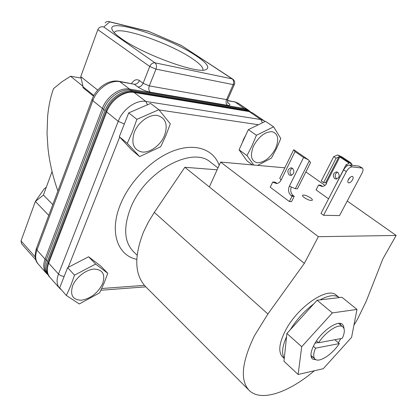 <?xml version="1.0" encoding="UTF-8"?>
<svg xmlns="http://www.w3.org/2000/svg" width="417" height="417" viewBox="0 0 417 417"><rect width="100%" height="100%" fill="white"/><g stroke="black" fill="none" stroke-linecap="round" stroke-linejoin="round"><path stroke-width="0.63" d="M121.436 38.63C115.874 34.705 112.72 31.593 111.98 29.294C107.659 17.347 169.391 37.551 195.948 55.701C207.4 63.342 210.522 68.065 205.31 69.863C195.782 73.548 142.609 54.054 121.436 38.63M202.87 70.145C203.527 67.611 199.925 63.723 192.06 58.474C169.537 43.019 118.115 25.265 114.414 32.38L114.253 32.693M347.241 201.036L396.15 235.449L382.884 258.842L366.22 301.262L357.499 319.245L353.929 325.192M314.382 370.749C288.96 392.433 261.151 402.233 249.272 390.489C239.869 380.539 241.636 362.217 254.563 335.529L267.902 313.985L154.311 212.394L148.353 222.115L143.531 231.961C133.847 256.783 134.597 275.064 145.783 286.802L248.944 390.161M210.955 162.51L210.569 162.213C192.294 145.59 144.683 171.418 130.542 208.198C123.208 227.609 124.203 242.11 133.534 251.717L137.089 255.168M284.253 358.505L282.742 357.108C278.071 352.282 278.968 343.457 285.421 330.645C297.488 306.948 327.517 286.474 336.133 295.074L336.316 295.22M286.568 336.696L284.279 358.239C281.444 353.652 282.205 346.47 286.568 336.696L286.912 333.454L290.321 329.701C296.685 319.469 304.483 310.889 313.714 303.957L317.113 300.224L320.016 299.88C328.627 295.257 334.976 294.449 339.073 297.451L341.976 297.3L356.983 309.424L332.349 312.906L317.113 300.224M219.18 165.252C213.53 149.541 195.667 142.739 174.071 150.626C152.518 158.45 130.047 180.801 120.56 204.132C108.978 231.753 117.464 255.439 136.755 259.348M304.233 197.606C302.794 196.516 302.247 195.724 302.596 195.239C304.259 194.682 306.922 195.568 310.592 197.893C312.052 198.992 312.609 199.785 312.26 200.285C310.587 200.838 307.913 199.946 304.233 197.606M292.307 168.171C289.58 170.162 289.278 172.487 291.405 175.15L291.639 175.302M292.499 168.296L291.045 167.811C287.558 169.229 286.943 171.622 289.21 174.978L290.722 175.474C294.188 174.019 294.783 171.627 292.499 168.296M350.217 177.23L348.07 180.248M348.414 179.482C349.894 177.105 351.312 176.12 352.673 176.521C353.355 177.11 353.308 178.205 352.527 179.81C351.051 182.177 349.634 183.162 348.273 182.755C347.596 182.172 347.642 181.077 348.414 179.482M334.637 178.575C332.417 175.442 333.016 173.222 336.42 171.913L337.843 172.372C340.069 175.479 339.49 177.705 336.112 179.044L334.637 178.575M336.884 178.929L336.535 178.726C334.434 176.151 334.768 173.972 337.535 172.19M242.23 142.927L243.658 139.007L245.806 135.155M340.689 325.104L340.355 323.456M338.328 342.727L340.835 338.62M344.004 328.601L343.598 326.068L342.362 324.317C337.786 319.688 321.314 331.301 314.382 344.343C310.592 351.531 309.961 356.426 312.484 359.032L316.868 359.97M164.486 135.629C160.524 145.215 150.297 152.836 142.27 152.043C133.555 150.094 130.922 143.443 134.363 132.106C138.319 122.061 149.27 114.154 157.292 115.41C165.768 117.917 168.166 124.657 164.486 135.629M132.418 131.715L127.284 143.344L139.627 156.604L160.707 146.758L165.836 135.634L170.308 123.807L158.841 109.687L150.568 103.426L128.723 112.892L136.885 119.356L132.418 131.715M275.512 148.629C270.477 157.725 264.435 162.442 257.393 162.786C251.133 161.217 249.835 155.64 253.5 146.049C258.733 136.552 264.931 131.762 272.098 131.683C278.16 133.654 279.301 139.304 275.512 148.629M252.447 164.923L247.01 160.905L239.071 149.797L248.35 129.624L256.419 135.285L252.024 145.742L246.968 155.583L253.739 165.038M257.696 165.393L271.446 158.085L276.455 148.608L280.803 138.533L273.609 126.825L265.488 121.316L248.35 129.624M102.566 283.774C97.854 293.015 90.843 298.494 81.534 300.214C72.824 300.052 69.858 295.252 72.631 285.812C75.972 277.31 86.309 269.377 94.299 269.064C102.822 269.663 105.574 274.568 102.566 283.774M70.734 285.713L66.386 295.476L79.282 303.957L99.569 292.875L103.953 283.461L107.763 273.297L100.81 266.093L88.612 256.773L67.627 267.646L74.523 275.152L70.734 285.713M82.967 86.256L70.525 76.238L61.773 81.904L53.506 88.665C50.645 96.572 48.685 105.777 47.632 116.27L47.038 133.701L47.997 148.358C49.029 157.313 49.894 161.869 51.619 169.724C53.407 177.308 55.503 184.377 57.906 190.923M93.523 96.191L82.842 87.57L83.108 86.851L93.877 95.529M217.116 169.808L184.867 167.28L154.311 212.394M396.15 235.449L318.359 236.689L304.363 263.351L267.902 313.985M304.363 263.351L184.867 167.28M305.869 171.924L325.01 185.393M209.344 186.957L220.619 162.072L318.359 236.689M291.149 187.285C290.201 190.783 290.92 193.582 293.307 195.672L294.209 196.339L291.561 201.63L289.367 201.547L270.226 187.207L272.77 181.974L276.356 183.516C278.363 183.397 279.932 182.265 281.068 180.113L295.022 151.6L303.576 157.496L289.362 186.185C287.86 189.98 288.449 193.107 291.118 195.568L292.02 196.24L289.367 201.547M292.797 168.536L291.749 168.442M284.842 167.827L220.619 162.072M346.334 171.642C348.132 168.588 350.072 167.003 352.151 166.889L362.295 168.067C363.343 168.958 363.264 170.636 362.06 173.097L339.527 215.584L323.566 215.292L320.991 213.395L343.634 169.828L346.334 171.642L323.566 215.292M328.56 198.831L316.07 189.902L318.562 185.033L320.475 185.158L322.695 186.425M272.77 181.974L274.98 182.12L277.123 183.433M294.209 196.339L292.02 196.24M362.295 168.067L358.954 166.075L349.446 165.09C347.366 165.195 345.427 166.774 343.634 169.828M350.525 162.583L342.19 157.068L337.718 154.947L352 164.407L350.525 162.583M348.419 163.61L348.805 162.87L339.845 156.933L326.375 183.12L326.678 183.329C325.568 185.325 324.035 186.378 322.07 186.477L318.562 185.033M320.016 299.88L339.271 297.618M290.321 329.701L313.714 303.957M284.279 358.239L283.956 361.273L298.139 374.476L323.279 368.706L351.573 337.379L356.983 309.424M74.857 263.898L79.809 261.334M289.362 186.185L295.377 188.708L309.289 160.847L308.429 159.81L293.797 149.734L295.022 151.6M309.289 160.847L310.54 162.594L297.415 188.828L295.377 188.708M308.429 159.81L303.576 157.496M293.552 149.99L279.76 178.231L281.068 180.113M326.375 183.12L325.568 182.776L338.88 156.87L336.107 158.215L333.72 156.625L337.718 154.947M352 164.407L350.864 165.236M348.805 162.87L348.774 163.433L345.995 164.809L347.335 165.7M338.88 156.87L339.845 156.933M332.349 312.906L301.699 346.72L286.912 333.454M301.699 346.72L298.139 374.476M333.72 156.625L321.262 181.009L323.587 182.636L325.568 182.776M345.995 164.809L333.397 189.521M323.587 182.636L336.107 158.215M139.627 156.604L131.751 150L119.325 136.703L128.723 112.892M66.386 295.476L59.647 287.855L67.627 267.646M311.259 357.082L312.932 357.181M335.106 339.959L335.32 339.641M127.284 143.344L119.325 136.703M158.841 109.687L136.885 119.356M246.968 155.583L239.071 149.797M273.609 126.825L256.419 135.285M107.763 273.297L95.618 264.065L88.612 256.773M95.618 264.065L74.523 275.152M315.08 343.139L318.317 342.539M250.581 111.871L247.255 110.541L132.147 91.302C122.567 89.384 109.363 98.657 105.068 110.541L47.392 261.423C45.328 267.188 45.698 271.821 48.508 275.324L47.481 274.162C44.515 270.659 44.082 265.963 46.178 260.078L103.64 109.379L105.068 110.541M316.482 340.929L318.572 342.758L342.294 338.343C344.812 332.771 344.995 328.956 342.842 326.902L338.667 323.404M318.572 342.758C325.713 331.583 338.943 323.086 342.842 326.902M334.841 339.73L339.318 343.577L315.549 348.179L313.386 346.266M339.318 343.577C332.234 354.523 319.114 363.098 315.106 359.131C313.099 357.181 313.245 353.533 315.549 348.179M132.147 91.302L130.683 90.192C121.102 88.258 107.92 97.51 103.64 109.379M130.683 90.192L245.806 109.551L247.255 110.541M249.116 110.875L245.806 109.551M97.719 90.088L80.752 76.619L83.108 86.851M48.763 215.391L35.367 201.447L43.431 195.073L52.792 204.606M35.2 256.877L21.022 240.917L35.367 201.447L44.322 188.692L46.271 187.316M80.752 76.619L97.828 29.654L149.755 66.485L143.109 83.27L149.296 85.892C148.416 88.612 148.754 90.718 150.308 92.209C145.768 91.234 141.634 89.488 137.907 86.96L134.248 84.229L119.846 81.69L129.63 89.108L130.505 90.166M52.052 171.559L43.431 195.073M70.525 76.238L81.086 78.062M21.022 240.917L21.616 243.809L35.846 259.885M181.489 45.542L232.16 78.881L154.962 62.816L103.786 27.006C101.628 26.391 99.84 26.902 98.433 28.544L97.828 29.654M103.786 27.006L109.723 21.892L108.78 21.543C107.383 21.246 106.173 21.7 105.152 22.904M148.436 31.301L181.056 45.401M109.723 21.892L148.775 31.499M119.689 137.089L68.232 267.333M101.712 288.501L144.418 285.364M258.436 124.735L159.039 109.916M291.118 195.568L293.307 195.672M273.635 182.615L275.846 182.761M352.151 166.889L349.446 165.09M361.643 167.848L358.954 166.075M319.406 185.633L321.325 185.758M124.334 124.011L118.225 121.331L58.489 274.058L61.002 275.746L64.135 276.487M262.444 122.791L260.886 119.533L145.887 101.446L147.446 104.776M106.095 111.099L48.341 261.939L48.685 263.148L58.489 274.058C56.295 280.057 56.67 284.806 59.626 288.303L61.591 290.055M59.516 288.178L49.962 277.362C46.98 273.839 46.553 269.101 48.685 263.148L106.663 111.918L118.225 121.331C122.723 109.186 136.218 99.595 145.887 101.446L134.024 92.444L249.178 111.574L260.886 119.533L264.06 120.737L252.374 112.804L248.459 111.297L133.43 92.167M106.137 110.995L106.663 111.918C111.016 99.903 124.36 90.515 134.024 92.444L133.299 92.147C123.114 90.296 110.448 99.35 106.137 110.995M252.509 112.898L248.584 111.318M47.392 261.423L46.178 260.078M103.677 109.29L102.374 108.425L45.046 259.103L46.188 260.052M249.767 111.318L248.026 109.853L244.826 108.613L129.63 89.108C119.966 87.148 106.679 96.463 102.374 108.425L92.845 100.664L36.941 250.085L45.046 259.103C42.941 265.03 43.384 269.763 46.37 273.302L48.169 274.939M238.472 103.369L235.12 102.009L245.696 109.535M92.048 99.512L36.446 248.37L36.941 250.085C34.887 255.975 35.367 260.698 38.374 264.253L46.256 273.171M227.687 102.525L227.75 102.566C230.653 104.735 230.596 105.657 227.573 105.329L150.308 92.209M227.442 100.44L235.12 102.009L227.411 100.653M119.846 81.69C110.192 79.668 97.031 88.811 92.845 100.664L92.1 99.366C96.228 88.034 108.462 79.339 118.835 81.263L119.846 81.69M137.907 86.96C140.133 87.07 141.863 85.839 143.109 83.27L139.434 80.559C138.199 83.119 136.474 84.343 134.248 84.229L119.007 81.289M227.745 99.439L226.561 99.611L233.186 84.609L155.989 69.144L149.296 85.892L226.561 99.611C225.691 102.056 226.03 103.958 227.573 105.329M155.989 69.144L149.755 66.485C151.022 63.869 152.758 62.644 154.962 62.816C156.537 64.26 156.881 66.371 155.989 69.144M234.359 84.495L233.186 84.609C234.067 82.123 233.728 80.215 232.16 78.881L232.769 79.126C234.615 80.544 235.131 82.363 234.318 84.578L227.703 99.533C227.447 102.024 227.573 103.228 228.089 103.145L227.943 102.978M131.548 83.504C133.993 79.829 136.62 78.849 139.434 80.559M112.512 30.446L111.98 29.294M114.294 32.74L114.414 32.38M291.045 167.811L291.426 167.843M336.79 171.945L336.42 171.913M217.966 167.931L210.569 162.213M339.073 297.451L336.133 295.074M351.573 165.309L352.073 164.361M145.82 286.844L100.883 290.237M265.076 121.514L264.06 120.737M48.278 262.095C46.266 269.606 46.824 274.699 49.962 277.362M315.023 359.058L310.967 355.42M250.429 111.766L248.985 110.786M234.281 101.649L238.336 103.275L248.026 109.853M36.362 248.595C34.356 255.798 35.028 261.016 38.374 264.253M181.442 45.51L232.769 79.126M148.556 31.338L181.353 45.463M108.889 21.569L148.457 31.306"/></g></svg>
